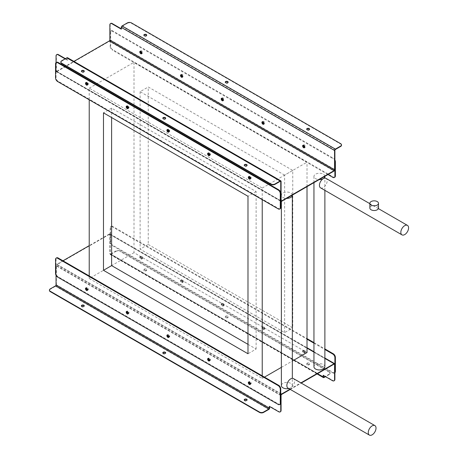 <?xml version="1.0" encoding="UTF-8"?>
<svg xmlns="http://www.w3.org/2000/svg" width="458" height="458" viewBox="0 0 458 458"><rect width="100%" height="100%" fill="white"/><g stroke="black" fill="none" stroke-linecap="round" stroke-linejoin="round"><path stroke-width="0.34" stroke-dasharray="2.29 1.72" d="M309.127 363.194A1.437 0.83 0 0 0 307.558 363.011A1.437 0.83 0 0 0 306.671 363.784A1.437 0.83 0 0 0 307.089 364.368A1.437 0.83 0 0 0 308.658 364.551A1.437 0.83 0 0 0 309.551 363.784A1.437 0.83 0 0 0 309.127 363.194M307.089 364.745A1.437 0.83 180 0 1 306.671 364.156A1.437 0.83 180 0 1 307.558 363.389A1.437 0.83 180 0 1 309.127 363.572A1.437 0.83 180 0 1 309.551 364.156A1.437 0.83 180 0 1 308.658 364.923A1.437 0.83 180 0 1 307.089 364.745M146.297 269.184A1.437 0.83 0 0 0 144.728 269.006A1.437 0.83 0 0 0 143.841 269.773A1.437 0.83 0 0 0 144.259 270.357A1.437 0.83 0 0 0 145.827 270.541A1.437 0.83 0 0 0 146.72 269.773A1.437 0.83 0 0 0 146.297 269.184M144.259 270.735A1.437 0.83 180 0 1 143.841 270.146A1.437 0.83 180 0 1 144.728 269.378A1.437 0.83 180 0 1 146.297 269.562A1.437 0.83 180 0 1 146.72 270.146A1.437 0.83 180 0 1 145.827 270.913A1.437 0.83 180 0 1 144.259 270.735M227.712 316.192A1.437 0.83 0 0 0 226.143 316.009A1.437 0.83 0 0 0 225.256 316.776A1.437 0.83 0 0 0 225.674 317.365A1.437 0.83 0 0 0 227.242 317.543A1.437 0.83 0 0 0 228.136 316.776A1.437 0.83 0 0 0 227.712 316.192M225.674 317.738A1.437 0.83 180 0 1 225.256 317.154A1.437 0.83 180 0 1 226.143 316.386A1.437 0.83 180 0 1 227.712 316.564A1.437 0.83 180 0 1 228.136 317.154A1.437 0.83 180 0 1 227.242 317.921A1.437 0.83 180 0 1 225.674 317.738M81.432 306.013A1.437 0.83 0 0 0 81.392 306.202A1.437 0.83 0 0 0 81.816 306.786A1.437 0.83 0 0 0 83.385 306.969A1.437 0.83 0 0 0 84.272 306.202A1.437 0.83 0 0 0 84.238 306.013M244.263 400.023A1.437 0.83 0 0 0 244.223 400.212A1.437 0.83 0 0 0 244.646 400.796A1.437 0.83 0 0 0 246.215 400.979A1.437 0.83 0 0 0 247.102 400.212A1.437 0.83 0 0 0 247.068 400.023M162.848 353.015A1.437 0.83 0 0 0 162.808 353.204A1.437 0.83 0 0 0 163.231 353.794A1.437 0.83 0 0 0 164.8 353.971A1.437 0.83 0 0 0 165.687 353.204A1.437 0.83 0 0 0 165.653 353.015M86.986 287.79A1.437 0.83 -120 0 0 86.264 287.721A1.437 0.83 -120 0 0 86.064 287.933A1.437 0.83 60 0 1 86.264 287.721A1.437 0.83 60 0 1 86.986 287.79A1.437 0.83 60 0 1 87.925 289.061A1.437 0.83 60 0 1 87.707 290.212A1.437 0.83 -120 0 0 87.925 289.061A1.437 0.83 -120 0 0 86.986 287.79M87.495 290.04A1.437 0.83 -120 0 0 88.033 290.023A1.437 0.83 -120 0 0 88.251 288.872A1.437 0.83 -120 0 0 87.312 287.601A1.437 0.83 -120 0 0 86.591 287.532A1.437 0.83 -120 0 0 86.31 287.985M127.69 311.291A1.437 0.83 -120 0 0 126.975 311.222A1.437 0.83 -120 0 0 126.774 311.434A1.437 0.83 60 0 1 126.975 311.222A1.437 0.83 60 0 1 127.69 311.291A1.437 0.83 60 0 1 128.635 312.562A1.437 0.83 60 0 1 128.412 313.713A1.437 0.83 -120 0 0 128.635 312.562A1.437 0.83 -120 0 0 127.69 311.291M128.206 313.541A1.437 0.83 -120 0 0 128.738 313.524A1.437 0.83 -120 0 0 128.961 312.373A1.437 0.83 -120 0 0 128.017 311.102A1.437 0.83 -120 0 0 127.301 311.034A1.437 0.83 -120 0 0 127.021 311.486M168.401 334.792A1.437 0.83 -120 0 0 167.68 334.724A1.437 0.83 -120 0 0 167.479 334.941A1.437 0.83 60 0 1 167.68 334.724A1.437 0.83 60 0 1 168.401 334.792A1.437 0.83 60 0 1 169.34 336.063A1.437 0.83 60 0 1 169.122 337.214A1.437 0.83 -120 0 0 169.34 336.063A1.437 0.83 -120 0 0 168.401 334.792M168.91 337.042A1.437 0.83 -120 0 0 169.449 337.031A1.437 0.83 -120 0 0 169.666 335.874A1.437 0.83 -120 0 0 168.727 334.609A1.437 0.83 -120 0 0 168.006 334.535A1.437 0.83 -120 0 0 167.725 334.987M209.106 358.299A1.437 0.83 -120 0 0 208.39 358.225A1.437 0.83 -120 0 0 208.19 358.442A1.437 0.83 60 0 1 208.39 358.225A1.437 0.83 60 0 1 209.106 358.299A1.437 0.83 60 0 1 210.05 359.564A1.437 0.83 60 0 1 209.827 360.721A1.437 0.83 -120 0 0 210.05 359.564A1.437 0.83 -120 0 0 209.106 358.299M209.621 360.549A1.437 0.83 -120 0 0 210.153 360.532A1.437 0.83 -120 0 0 210.377 359.375A1.437 0.83 -120 0 0 209.432 358.11A1.437 0.83 -120 0 0 208.716 358.036A1.437 0.83 -120 0 0 208.436 358.494M249.816 381.8A1.437 0.83 -120 0 0 249.095 381.726A1.437 0.83 -120 0 0 248.894 381.943A1.437 0.83 60 0 1 249.095 381.726A1.437 0.83 60 0 1 249.816 381.8A1.437 0.83 60 0 1 250.755 383.065A1.437 0.83 60 0 1 250.537 384.222A1.437 0.83 -120 0 0 250.755 383.065A1.437 0.83 -120 0 0 249.816 381.8M250.326 384.05A1.437 0.83 -120 0 0 250.864 384.033A1.437 0.83 -120 0 0 251.081 382.882A1.437 0.83 -120 0 0 250.142 381.611A1.437 0.83 -120 0 0 249.421 381.543A1.437 0.83 -120 0 0 249.141 381.995M140.801 256.72A1.437 0.83 -120 0 0 140.079 256.646A1.437 0.83 -120 0 0 139.862 257.802A1.437 0.83 -120 0 0 140.801 259.068A1.437 0.83 -120 0 0 141.522 259.142A1.437 0.83 -120 0 0 141.74 257.986A1.437 0.83 -120 0 0 140.801 256.72M141.127 256.532A1.437 0.83 -120 0 0 140.406 256.463A1.437 0.83 -120 0 0 140.188 257.614A1.437 0.83 -120 0 0 141.127 258.885A1.437 0.83 -120 0 0 141.848 258.953A1.437 0.83 -120 0 0 142.066 257.802A1.437 0.83 -120 0 0 141.127 256.532A1.437 0.83 -120 0 0 140.406 256.463A1.437 0.83 -120 0 0 140.188 257.614A1.437 0.83 -120 0 0 141.127 258.885A1.437 0.83 -120 0 0 141.848 258.953A1.437 0.83 -120 0 0 142.066 257.802A1.437 0.83 -120 0 0 141.127 256.532M181.511 280.222A1.437 0.83 -120 0 0 180.79 280.153A1.437 0.83 -120 0 0 180.566 281.304A1.437 0.83 -120 0 0 181.511 282.575A1.437 0.83 -120 0 0 182.227 282.643A1.437 0.83 -120 0 0 182.45 281.493A1.437 0.83 -120 0 0 181.511 280.222M181.832 280.033A1.437 0.83 -120 0 0 181.116 279.964A1.437 0.83 -120 0 0 180.893 281.115A1.437 0.83 -120 0 0 181.832 282.386A1.437 0.83 -120 0 0 182.553 282.454A1.437 0.83 -120 0 0 182.776 281.304A1.437 0.83 -120 0 0 181.832 280.033A1.437 0.83 -120 0 0 181.116 279.964A1.437 0.83 -120 0 0 180.893 281.115A1.437 0.83 -120 0 0 181.832 282.386A1.437 0.83 -120 0 0 182.553 282.454A1.437 0.83 -120 0 0 182.776 281.304A1.437 0.83 -120 0 0 181.832 280.033M222.216 303.723A1.437 0.83 -120 0 0 221.495 303.654A1.437 0.83 -120 0 0 221.277 304.805A1.437 0.83 -120 0 0 222.216 306.076A1.437 0.83 -120 0 0 222.937 306.144A1.437 0.83 -120 0 0 223.155 304.994A1.437 0.83 -120 0 0 222.216 303.723M222.542 303.534A1.437 0.83 -120 0 0 221.821 303.465A1.437 0.83 -120 0 0 221.603 304.616A1.437 0.83 -120 0 0 222.542 305.887A1.437 0.83 -120 0 0 223.264 305.955A1.437 0.83 -120 0 0 223.481 304.805A1.437 0.83 -120 0 0 222.542 303.534A1.437 0.83 -120 0 0 221.821 303.465A1.437 0.83 -120 0 0 221.603 304.616A1.437 0.83 -120 0 0 222.542 305.887A1.437 0.83 -120 0 0 223.264 305.955A1.437 0.83 -120 0 0 223.481 304.805A1.437 0.83 -120 0 0 222.542 303.534M262.926 327.23A1.437 0.83 -120 0 0 262.205 327.155A1.437 0.83 -120 0 0 261.982 328.312A1.437 0.83 -120 0 0 262.926 329.577A1.437 0.83 -120 0 0 263.642 329.651A1.437 0.83 -120 0 0 263.865 328.495A1.437 0.83 -120 0 0 262.926 327.23M263.247 327.041A1.437 0.83 -120 0 0 262.531 326.966A1.437 0.83 -120 0 0 262.308 328.123A1.437 0.83 -120 0 0 263.247 329.388A1.437 0.83 -120 0 0 263.968 329.462A1.437 0.83 -120 0 0 264.192 328.306A1.437 0.83 -120 0 0 263.247 327.041A1.437 0.83 -120 0 0 262.531 326.966A1.437 0.83 -120 0 0 262.308 328.123A1.437 0.83 -120 0 0 263.247 329.388A1.437 0.83 -120 0 0 263.968 329.462A1.437 0.83 -120 0 0 264.192 328.306A1.437 0.83 -120 0 0 263.247 327.041M303.631 350.731A1.437 0.83 -120 0 0 302.91 350.656A1.437 0.83 -120 0 0 302.692 351.813A1.437 0.83 -120 0 0 303.631 353.078A1.437 0.83 -120 0 0 304.352 353.152A1.437 0.83 -120 0 0 304.57 351.996A1.437 0.83 -120 0 0 303.631 350.731M303.957 350.542A1.437 0.83 -120 0 0 303.236 350.467A1.437 0.83 -120 0 0 303.019 351.624A1.437 0.83 -120 0 0 303.957 352.889A1.437 0.83 -120 0 0 304.679 352.963A1.437 0.83 -120 0 0 304.896 351.807A1.437 0.83 -120 0 0 303.957 350.542A1.437 0.83 -120 0 0 303.236 350.467A1.437 0.83 -120 0 0 303.019 351.624A1.437 0.83 -120 0 0 303.957 352.889A1.437 0.83 -120 0 0 304.679 352.963A1.437 0.83 -120 0 0 304.896 351.807A1.437 0.83 -120 0 0 303.957 350.542M329.279 371.77L329.279 372.148A2.88 1.66 180 0 1 330.121 373.322A2.88 1.66 180 0 1 329.279 374.501L329.279 374.123A2.88 1.66 0 0 0 330.121 372.949A2.88 1.66 0 0 0 329.279 371.77L120.042 250.973A2.88 1.66 0 0 0 115.971 250.973L115.971 251.345L110.676 254.402A1.151 0.664 -60 0 1 110.103 254.459A1.151 0.664 -60 0 1 109.863 253.932L317.388 373.745M110.676 254.024A0.693 0.401 -60 0 1 110.332 254.058A0.693 0.401 -60 0 1 110.189 253.743L323.497 376.894L110.676 254.024L115.971 250.973M269.682 407.964L56.374 284.813A1.151 0.664 -60 0 1 55.561 286.221L50.265 289.279L50.265 288.901M87.421 290.28A1.437 0.83 -120 0 0 87.707 290.212A1.437 0.83 60 0 1 87.421 290.28M128.126 313.782A1.437 0.83 -120 0 0 128.412 313.713A1.437 0.83 60 0 1 128.126 313.782M168.836 337.283A1.437 0.83 -120 0 0 169.122 337.214A1.437 0.83 60 0 1 168.836 337.283M209.541 360.784A1.437 0.83 -120 0 0 209.827 360.721A1.437 0.83 60 0 1 209.541 360.784M250.251 384.291A1.437 0.83 -120 0 0 250.537 384.222A1.437 0.83 60 0 1 250.251 384.291M56.048 275.344L56.048 265.732A1.151 0.664 -60 0 1 56.861 264.318L280.754 393.582M280.313 411.805A2.88 1.66 60 0 1 279.042 411.587L269.682 406.177L269.682 406.555M56.374 284.813L56.374 265.543A0.693 0.401 -60 0 1 56.861 264.695L281.567 394.43M334.128 380.735A2.88 1.66 60 0 1 332.857 380.512L323.497 375.108L323.497 375.486M307.009 348.103L109.376 234.004A1.151 0.664 -60 0 1 109.949 233.946A1.151 0.664 -60 0 1 110.189 234.473L110.189 253.743M109.863 234.656L109.376 234.376A0.693 0.401 -60 0 1 109.72 234.341A0.693 0.401 -60 0 1 109.863 234.656L109.863 253.932M115.971 251.345A2.88 1.66 180 0 1 120.042 251.345L120.042 250.973M329.279 372.148L120.042 251.345M329.279 374.501L325.535 376.659M329.279 374.123L325.209 376.47M49.441 290.263A2.88 1.66 180 0 1 50.265 289.279M290.263 389.409L301.227 383.077M109.376 234.376L56.861 264.695M289.937 389.22L300.9 382.888M109.376 234.004L89.224 245.637M62.969 260.791L56.861 264.318M323.497 375.108L323.171 375.297M269.356 406.366L269.682 406.177M280.159 404.3A2.88 1.66 60 0 1 278.716 404.156L58.086 276.775A2.88 1.66 60 0 1 56.048 273.249L56.048 259.148A2.88 1.66 60 0 1 56.643 257.831M141.614 258.598A1.437 0.83 60 0 1 140.675 257.333A1.437 0.83 60 0 1 140.898 256.177A1.437 0.83 60 0 1 141.614 256.251A1.437 0.83 60 0 1 142.558 257.516A1.437 0.83 60 0 1 142.335 258.673A1.437 0.83 60 0 1 141.614 258.598M182.324 282.105A1.437 0.83 60 0 1 181.385 280.834A1.437 0.83 60 0 1 181.603 279.683A1.437 0.83 60 0 1 182.324 279.752A1.437 0.83 60 0 1 183.263 281.023A1.437 0.83 60 0 1 183.04 282.174A1.437 0.83 60 0 1 182.324 282.105M304.444 352.608A1.437 0.83 60 0 1 303.505 351.343A1.437 0.83 60 0 1 303.728 350.187A1.437 0.83 60 0 1 304.444 350.261A1.437 0.83 60 0 1 305.389 351.526A1.437 0.83 60 0 1 305.165 352.683A1.437 0.83 60 0 1 304.444 352.608M263.739 329.107A1.437 0.83 60 0 1 262.8 327.836A1.437 0.83 60 0 1 263.018 326.686A1.437 0.83 60 0 1 263.739 326.754A1.437 0.83 60 0 1 264.678 328.025A1.437 0.83 60 0 1 264.455 329.176A1.437 0.83 60 0 1 263.739 329.107M223.029 305.606A1.437 0.83 60 0 1 222.09 304.335A1.437 0.83 60 0 1 222.313 303.185A1.437 0.83 60 0 1 223.029 303.253A1.437 0.83 60 0 1 223.973 304.524A1.437 0.83 60 0 1 223.75 305.675A1.437 0.83 60 0 1 223.029 305.606M334.895 372.686A2.88 1.66 60 0 1 334.787 372.76A2.88 1.66 60 0 1 333.35 372.617L112.714 245.236A2.88 1.66 60 0 1 110.676 241.709L110.676 227.609A2.88 1.66 60 0 1 111.271 226.292A2.88 1.66 60 0 1 112.714 226.435L307.009 338.611M313.948 342.613L324.882 348.927M112.714 226.435L112.221 226.716L307.009 339.172M313.948 343.179L324.882 349.494M110.676 241.709L110.189 241.99L110.189 227.889L110.676 227.609M333.35 372.617L332.857 372.898L112.221 245.517L112.714 245.236M112.221 226.716A2.88 1.66 -120 0 0 110.784 226.573A2.88 1.66 -120 0 0 110.189 227.889M110.189 241.99A2.88 1.66 -120 0 0 112.221 245.517M332.857 372.898A2.88 1.66 -120 0 0 334.3 373.041A2.88 1.66 -120 0 0 334.895 371.724M146.68 35.312A1.437 0.83 180 0 1 146.72 35.495A1.437 0.83 180 0 1 145.827 36.262A1.437 0.83 180 0 1 144.259 36.085A1.437 0.83 180 0 1 143.841 35.495A1.437 0.83 180 0 1 143.875 35.312M309.511 129.316A1.437 0.83 180 0 1 309.551 129.505A1.437 0.83 180 0 1 308.658 130.272A1.437 0.83 180 0 1 307.089 130.095A1.437 0.83 180 0 1 306.671 129.505A1.437 0.83 180 0 1 306.705 129.316M228.095 82.314A1.437 0.83 180 0 1 228.136 82.503A1.437 0.83 180 0 1 227.242 83.27A1.437 0.83 180 0 1 225.674 83.087A1.437 0.83 180 0 1 225.256 82.503A1.437 0.83 180 0 1 225.29 82.314M247.068 165.372A1.437 0.83 180 0 1 247.102 165.561A1.437 0.83 180 0 1 246.215 166.328A1.437 0.83 180 0 1 244.646 166.145A1.437 0.83 180 0 1 244.223 165.561A1.437 0.83 180 0 1 244.263 165.372M84.238 71.362A1.437 0.83 180 0 1 84.272 71.551A1.437 0.83 180 0 1 83.385 72.318A1.437 0.83 180 0 1 81.816 72.135A1.437 0.83 180 0 1 81.392 71.551A1.437 0.83 180 0 1 81.432 71.362M165.653 118.364A1.437 0.83 180 0 1 165.687 118.553A1.437 0.83 180 0 1 164.8 119.32A1.437 0.83 180 0 1 163.231 119.143A1.437 0.83 180 0 1 162.808 118.553A1.437 0.83 180 0 1 162.848 118.364M250.251 178.935A1.437 0.83 -120 0 0 250.537 178.872A1.437 0.83 -120 0 0 250.755 177.715A1.437 0.83 -120 0 0 249.816 176.45A1.437 0.83 -120 0 0 249.095 176.376A1.437 0.83 -120 0 0 248.894 176.593A1.437 0.83 60 0 1 249.095 176.376A1.437 0.83 60 0 1 249.816 176.45A1.437 0.83 60 0 1 250.755 177.715A1.437 0.83 60 0 1 250.537 178.872A1.437 0.83 60 0 1 250.251 178.935M250.326 178.7A1.437 0.83 -120 0 0 250.864 178.683A1.437 0.83 -120 0 0 251.081 177.527A1.437 0.83 -120 0 0 250.142 176.261A1.437 0.83 -120 0 0 249.421 176.187A1.437 0.83 -120 0 0 249.141 176.645M209.541 155.434A1.437 0.83 -120 0 0 209.827 155.371A1.437 0.83 -120 0 0 210.05 154.214A1.437 0.83 -120 0 0 209.106 152.949A1.437 0.83 -120 0 0 208.39 152.875A1.437 0.83 -120 0 0 208.19 153.092A1.437 0.83 60 0 1 208.39 152.875A1.437 0.83 60 0 1 209.106 152.949A1.437 0.83 60 0 1 210.05 154.214A1.437 0.83 60 0 1 209.827 155.371A1.437 0.83 60 0 1 209.541 155.434M209.621 155.199A1.437 0.83 -120 0 0 210.153 155.182A1.437 0.83 -120 0 0 210.377 154.025A1.437 0.83 -120 0 0 209.432 152.76A1.437 0.83 -120 0 0 208.716 152.686A1.437 0.83 -120 0 0 208.436 153.138M168.836 131.933A1.437 0.83 -120 0 0 169.122 131.864A1.437 0.83 -120 0 0 169.34 130.713A1.437 0.83 -120 0 0 168.401 129.442A1.437 0.83 -120 0 0 167.68 129.374A1.437 0.83 -120 0 0 167.479 129.585A1.437 0.83 60 0 1 167.68 129.374A1.437 0.83 60 0 1 168.401 129.442A1.437 0.83 60 0 1 169.34 130.713A1.437 0.83 60 0 1 169.122 131.864A1.437 0.83 60 0 1 168.836 131.933M168.91 131.692A1.437 0.83 -120 0 0 169.449 131.675A1.437 0.83 -120 0 0 169.666 130.524A1.437 0.83 -120 0 0 168.727 129.253A1.437 0.83 -120 0 0 168.006 129.185A1.437 0.83 -120 0 0 167.725 129.637M128.126 108.431A1.437 0.83 -120 0 0 128.412 108.363A1.437 0.83 -120 0 0 128.635 107.212A1.437 0.83 -120 0 0 127.69 105.941A1.437 0.83 -120 0 0 126.975 105.872A1.437 0.83 -120 0 0 126.774 106.084A1.437 0.83 60 0 1 126.975 105.872A1.437 0.83 60 0 1 127.69 105.941A1.437 0.83 60 0 1 128.635 107.212A1.437 0.83 60 0 1 128.412 108.363A1.437 0.83 60 0 1 128.126 108.431M128.206 108.191A1.437 0.83 -120 0 0 128.738 108.174A1.437 0.83 -120 0 0 128.961 107.023A1.437 0.83 -120 0 0 128.017 105.752A1.437 0.83 -120 0 0 127.301 105.683A1.437 0.83 -120 0 0 127.021 106.136M87.421 84.93A1.437 0.83 -120 0 0 87.707 84.862A1.437 0.83 -120 0 0 87.925 83.705A1.437 0.83 -120 0 0 86.986 82.44A1.437 0.83 -120 0 0 86.264 82.366A1.437 0.83 -120 0 0 86.064 82.583A1.437 0.83 60 0 1 86.264 82.366A1.437 0.83 60 0 1 86.986 82.44A1.437 0.83 60 0 1 87.925 83.705A1.437 0.83 60 0 1 87.707 84.862A1.437 0.83 60 0 1 87.421 84.93M87.495 84.69A1.437 0.83 -120 0 0 88.033 84.673A1.437 0.83 -120 0 0 88.251 83.522A1.437 0.83 -120 0 0 87.312 82.251A1.437 0.83 -120 0 0 86.591 82.182A1.437 0.83 -120 0 0 86.31 82.635M303.448 145.289A1.437 0.83 60 0 1 303.728 144.837A1.437 0.83 60 0 1 304.444 144.911A1.437 0.83 60 0 1 305.389 146.176A1.437 0.83 60 0 1 305.165 147.333L304.679 147.613A1.437 0.83 -120 0 1 304.496 147.676A1.437 0.83 -120 0 0 304.679 147.613A1.437 0.83 -120 0 0 304.896 146.457A1.437 0.83 -120 0 0 303.957 145.192A1.437 0.83 -120 0 0 303.236 145.117A1.437 0.83 -120 0 0 303.093 145.243A1.437 0.83 -120 0 1 303.236 145.117L302.91 145.306M262.737 121.788A1.437 0.83 60 0 1 263.018 121.336A1.437 0.83 60 0 1 263.739 121.404A1.437 0.83 60 0 1 264.678 122.675A1.437 0.83 60 0 1 264.455 123.826L263.968 124.112A1.437 0.83 -120 0 1 263.785 124.17A1.437 0.83 -120 0 0 263.968 124.112A1.437 0.83 -120 0 0 264.192 122.956A1.437 0.83 -120 0 0 263.247 121.691A1.437 0.83 -120 0 0 262.531 121.616A1.437 0.83 -120 0 0 262.388 121.742A1.437 0.83 -120 0 1 262.531 121.616L262.205 121.805M222.033 98.287A1.437 0.83 60 0 1 222.313 97.835A1.437 0.83 60 0 1 223.029 97.903A1.437 0.83 60 0 1 223.973 99.174A1.437 0.83 60 0 1 223.75 100.325L223.264 100.605A1.437 0.83 -120 0 1 223.08 100.668A1.437 0.83 -120 0 0 223.264 100.605A1.437 0.83 -120 0 0 223.481 99.455A1.437 0.83 -120 0 0 222.542 98.184A1.437 0.83 -120 0 0 221.821 98.115A1.437 0.83 -120 0 0 221.678 98.241A1.437 0.83 -120 0 1 221.821 98.115L221.495 98.304M181.322 74.786A1.437 0.83 60 0 1 181.603 74.328A1.437 0.83 60 0 1 182.324 74.402A1.437 0.83 60 0 1 183.263 75.667A1.437 0.83 60 0 1 183.04 76.824L182.553 77.104A1.437 0.83 -120 0 1 182.37 77.167A1.437 0.83 -120 0 0 182.553 77.104A1.437 0.83 -120 0 0 182.776 75.954A1.437 0.83 -120 0 0 181.832 74.683A1.437 0.83 -120 0 0 181.116 74.614A1.437 0.83 -120 0 0 180.973 74.74A1.437 0.83 -120 0 1 181.116 74.614L180.79 74.803M140.617 51.279A1.437 0.83 60 0 1 140.898 50.827A1.437 0.83 60 0 1 141.614 50.901A1.437 0.83 60 0 1 142.558 52.166A1.437 0.83 60 0 1 142.335 53.323L141.848 53.603A1.437 0.83 -120 0 1 141.665 53.666A1.437 0.83 -120 0 0 141.848 53.603A1.437 0.83 -120 0 0 142.066 52.452A1.437 0.83 -120 0 0 141.127 51.182A1.437 0.83 -120 0 0 140.406 51.113A1.437 0.83 -120 0 0 140.262 51.239A1.437 0.83 -120 0 1 140.406 51.113L140.079 51.296M127.37 22.9L127.37 23.278L122.074 26.329A0.693 0.401 120 0 0 121.588 27.177L121.588 28.963L121.261 29.152M67.532 57.719A1.151 0.664 -60 0 1 67.773 58.246L281.08 181.402M66.96 58.155A0.693 0.401 -60 0 1 67.303 58.12A0.693 0.401 -60 0 1 67.446 58.435L280.267 181.305L66.96 58.155L61.664 61.206L61.664 60.834M281.567 201.331L56.861 71.597A1.151 0.664 -60 0 1 56.288 71.654A1.151 0.664 -60 0 1 56.048 71.127L56.048 62.643M56.374 70.938L56.861 71.219A0.693 0.401 -60 0 1 56.517 71.253A0.693 0.401 -60 0 1 56.374 70.938L56.374 55.802A2.88 1.66 60 0 1 56.815 54.594M65.088 58.859L67.446 60.221L67.446 58.435M65.408 58.67L67.773 60.032L67.773 58.246M109.863 24.921L110.189 24.732L110.189 39.869A1.151 0.664 -60 0 1 109.376 41.277L334.082 171.011M110.189 24.732A2.88 1.66 60 0 1 110.63 23.524M121.261 28.774L121.588 28.963M127.37 23.278A2.88 1.66 180 0 1 131.44 23.278L340.678 144.075A2.88 1.66 180 0 1 341.502 145.066M60.84 62.196A2.88 1.66 180 0 1 61.664 61.206M56.861 71.219L73.887 61.389M56.861 71.597L109.376 41.277M67.446 60.221L67.773 60.032M304.352 147.802L304.679 147.613A1.437 0.83 -120 0 0 304.896 146.457A1.437 0.83 -120 0 0 303.957 145.192A1.437 0.83 -120 0 0 303.236 145.117L303.728 144.837M305.165 147.333A1.437 0.83 60 0 1 304.633 147.344M263.642 124.295L263.968 124.112A1.437 0.83 -120 0 0 264.192 122.956A1.437 0.83 -120 0 0 263.247 121.691A1.437 0.83 -120 0 0 262.531 121.616L263.018 121.336M264.455 123.826A1.437 0.83 60 0 1 263.923 123.843M141.522 53.792L141.848 53.603A1.437 0.83 -120 0 0 142.066 52.452A1.437 0.83 -120 0 0 141.127 51.182A1.437 0.83 -120 0 0 140.406 51.113L140.898 50.827M142.335 53.323A1.437 0.83 60 0 1 141.803 53.34M182.227 77.293L182.553 77.104A1.437 0.83 -120 0 0 182.776 75.954A1.437 0.83 -120 0 0 181.832 74.683A1.437 0.83 -120 0 0 181.116 74.614L181.603 74.328M183.04 76.824A1.437 0.83 60 0 1 182.507 76.841M222.937 100.794L223.264 100.605A1.437 0.83 -120 0 0 223.481 99.455A1.437 0.83 -120 0 0 222.542 98.184A1.437 0.83 -120 0 0 221.821 98.115L222.313 97.835M223.75 100.325A1.437 0.83 60 0 1 223.218 100.342M334.787 177.217A2.88 1.66 60 0 1 333.35 177.074L112.714 49.693A2.88 1.66 60 0 1 110.676 46.166L110.676 32.066A2.88 1.66 60 0 1 111.271 30.749A2.88 1.66 60 0 1 112.714 30.892L333.35 158.273A2.88 1.66 60 0 1 334.895 159.991M327.974 174.538L112.221 49.974L112.714 49.693M112.714 30.892L112.221 31.173L332.857 158.554L333.35 158.273M110.676 46.166L110.189 46.447L110.189 32.346L110.676 32.066M334.895 162.08A2.88 1.66 -120 0 0 332.857 158.554M112.221 31.173A2.88 1.66 -120 0 0 110.784 31.03A2.88 1.66 -120 0 0 110.189 32.346M110.189 46.447A2.88 1.66 -120 0 0 112.221 49.974M280.159 208.756A2.88 1.66 60 0 1 278.716 208.613L58.086 81.232A2.88 1.66 60 0 1 56.048 77.705L56.048 63.605A2.88 1.66 60 0 1 56.643 62.288M307.009 186.641L307.009 162.201L134.005 62.311L134.005 252.684L307.009 352.568M148.249 244.458L292.765 327.894L292.765 170.428L148.249 86.991L148.249 244.458L140.108 249.158L284.618 332.594L292.765 327.894M89.224 275.951L89.224 278.538L134.005 252.684M262.234 199.659L262.234 188.049L89.224 88.165L89.224 99.775M89.224 88.165L134.005 62.311M89.224 278.538L262.234 378.423L264.472 377.129M281.367 367.373L292.336 361.041M262.234 188.049L307.009 162.201M262.234 378.423L262.234 375.835M247.984 344.342L256.125 349.048L247.984 353.748M256.125 349.048L256.125 191.576L111.615 108.145L111.615 117.546M111.615 108.145L103.474 112.845M256.125 191.576L247.984 196.276M284.618 332.594L284.618 175.128L292.765 170.428M284.618 175.128L140.108 91.692L148.249 86.991M140.108 91.692L140.108 249.158M288.775 388.55A5.485 3.166 -0 0 0 292.336 385.584A5.485 3.166 -0 0 0 290.727 383.346A5.485 3.166 -0 0 0 284.75 382.659A5.485 3.166 -0 0 0 281.367 385.584M292.33 195.114A5.485 3.166 -0 0 0 290.727 192.973A5.485 3.166 -0 0 0 284.75 192.291A5.485 3.166 -0 0 0 281.367 195.211A5.485 3.166 -0 0 0 282.97 197.45A5.485 3.166 -0 0 0 286.679 198.377M287.985 388.098A5.485 3.166 120 0 0 292.21 386.626A5.485 3.166 120 0 0 294.603 381.108A5.485 3.166 120 0 0 293.469 378.6M324.882 366.784A5.467 3.16 -0 0 0 323.285 364.551A5.467 3.16 -0 0 0 317.325 363.864A5.467 3.16 -0 0 0 313.948 366.784M324.882 176.324A5.467 3.16 -0 0 0 323.285 174.177A5.467 3.16 -0 0 0 317.325 173.496A5.467 3.16 -0 0 0 313.948 176.41A5.467 3.16 -0 0 0 315.551 178.643A5.467 3.16 -0 0 0 319.26 179.57M320.56 187.854A5.467 3.16 120 0 0 324.774 186.389A5.467 3.16 120 0 0 327.161 180.881A5.467 3.16 120 0 0 326.027 178.38M378.497 208.029A4.317 2.49 -0 0 0 377.232 206.266A4.317 2.49 -0 0 0 372.526 205.728A4.317 2.49 -0 0 0 369.858 208.029M323.983 377.552L110.676 254.402M268.869 409.378L55.561 286.221M280.754 395.46L56.048 265.732M281.08 395.271L56.374 265.543M334.895 364.202L110.189 234.473M324.882 358.425L313.948 352.11M332.857 380.512L332.537 380.701M279.042 411.587L278.716 411.771M55.561 259.428L56.048 259.148M56.048 273.249L55.561 273.535M57.593 277.056L58.086 276.775M278.716 404.156L278.229 404.443M122.074 26.329L335.382 149.485M334.895 150.327L121.588 27.177M56.048 55.99L56.374 55.802M56.048 71.127L280.754 200.862M110.189 39.869L334.895 169.603M340.678 143.703L340.678 144.075M131.44 23.278L131.44 22.9M333.35 177.074L332.857 177.361M278.716 208.613L278.229 208.9M57.593 81.513L58.086 81.232M55.561 63.891L56.048 63.605M56.048 77.705L55.561 77.992M306.671 364.156L306.671 363.784M143.841 270.146L143.841 269.773M225.256 317.154L225.256 316.776M81.392 306.202L81.392 305.824M244.223 400.212L244.223 399.834M162.808 353.204L162.808 352.832M86.591 287.532L85.778 288.002M127.301 311.034L126.482 311.503M168.006 334.535L167.193 335.004M208.716 358.036L207.898 358.505M249.421 381.543L248.608 382.012M140.898 256.177L140.079 256.646M181.603 279.683L180.79 280.153M222.313 303.185L221.495 303.654M263.018 326.686L262.205 327.155M303.728 350.187L302.91 350.656M317.05 373.94L110.103 254.459M323.64 377.215L110.332 254.058M109.949 233.946L307.009 347.714M313.948 351.721L324.882 358.036M109.72 234.341L334.426 364.076M305.165 352.683L304.352 353.152M264.455 329.176L263.642 329.651M223.75 305.675L222.937 306.144M183.04 282.174L182.227 282.643M142.335 258.673L141.522 259.142M250.864 384.033L250.045 384.502M210.153 360.532L209.34 361.001M169.449 337.031L168.63 337.5M128.738 313.524L127.925 313.993M88.033 290.023L87.215 290.492M165.687 353.204L165.687 352.832M247.102 400.212L247.102 399.834M84.272 306.202L84.272 305.824M228.136 317.154L228.136 316.776M146.72 270.146L146.72 269.773M309.551 364.156L309.551 363.784M330.121 372.949L330.121 373.322M110.784 226.573L111.271 226.292M334.3 373.041L334.787 372.76M146.72 35.123L146.72 35.495M309.551 129.133L309.551 129.505M228.136 82.125L228.136 82.503M247.102 165.183L247.102 165.561M84.272 71.173L84.272 71.551M165.687 118.181L165.687 118.553M250.864 178.683L250.045 179.152M210.153 155.182L209.34 155.651M169.449 131.675L168.63 132.15M128.738 108.174L127.925 108.643M88.033 84.673L87.215 85.142M280.611 181.271L67.303 58.12M56.288 71.654L280.754 201.251M56.517 71.253L281.223 200.988M86.591 82.182L85.778 82.652M127.301 105.683L126.482 106.153M168.006 129.185L167.193 129.654M208.716 152.686L207.898 153.155M249.421 176.187L248.608 176.662M162.808 118.181L162.808 118.553M81.392 71.173L81.392 71.551M244.223 165.183L244.223 165.561M225.256 82.125L225.256 82.503M306.671 129.133L306.671 129.505M143.841 35.123L143.841 35.495M110.784 31.03L111.271 30.749M292.336 385.584L292.336 378.342M281.367 201.417L281.367 195.211M324.882 190.351L324.882 178.128M313.948 182.639L313.948 176.41M378.377 208.602L369.858 203.684"/><path stroke-width="0.69" d="M83.848 305.234A1.437 0.83 0 0 0 82.285 305.057A1.437 0.83 0 0 0 81.392 305.824A1.437 0.83 0 0 0 81.816 306.413A1.437 0.83 0 0 0 83.385 306.591A1.437 0.83 0 0 0 84.272 305.824A1.437 0.83 0 0 0 83.848 305.234M84.238 306.013A1.437 0.83 0 0 0 83.848 305.612A1.437 0.83 0 0 0 82.44 305.4A1.437 0.83 0 0 0 81.432 306.013M246.679 399.244A1.437 0.83 0 0 0 245.116 399.067A1.437 0.83 0 0 0 244.223 399.834A1.437 0.83 0 0 0 244.646 400.424A1.437 0.83 0 0 0 246.215 400.601A1.437 0.83 0 0 0 247.102 399.834A1.437 0.83 0 0 0 246.679 399.244M247.068 400.023A1.437 0.83 0 0 0 246.679 399.622A1.437 0.83 0 0 0 245.27 399.41A1.437 0.83 0 0 0 244.263 400.023M165.264 352.242A1.437 0.83 0 0 0 163.701 352.059A1.437 0.83 0 0 0 162.808 352.832A1.437 0.83 0 0 0 163.231 353.416A1.437 0.83 0 0 0 164.8 353.599A1.437 0.83 0 0 0 165.687 352.832A1.437 0.83 0 0 0 165.264 352.242M165.653 353.015A1.437 0.83 0 0 0 165.264 352.62A1.437 0.83 0 0 0 163.855 352.408A1.437 0.83 0 0 0 162.848 353.015M86.064 287.933A1.437 0.83 -120 0 0 86.986 290.143A1.437 0.83 -120 0 0 87.421 290.28A1.437 0.83 60 0 1 86.986 290.143A1.437 0.83 60 0 1 86.064 287.933M86.31 287.985A1.437 0.83 -120 0 0 87.312 289.954A1.437 0.83 -120 0 0 87.495 290.04M126.774 311.434A1.437 0.83 -120 0 0 127.69 313.644A1.437 0.83 -120 0 0 128.126 313.782A1.437 0.83 60 0 1 127.69 313.644A1.437 0.83 60 0 1 126.774 311.434M127.021 311.486A1.437 0.83 -120 0 0 128.017 313.455A1.437 0.83 -120 0 0 128.206 313.541M167.479 334.941A1.437 0.83 -120 0 0 168.401 337.145A1.437 0.83 -120 0 0 168.836 337.283A1.437 0.83 60 0 1 168.401 337.145A1.437 0.83 60 0 1 167.479 334.941M167.725 334.987A1.437 0.83 -120 0 0 168.727 336.956A1.437 0.83 -120 0 0 168.91 337.042M208.19 358.442A1.437 0.83 -120 0 0 209.106 360.646A1.437 0.83 -120 0 0 209.541 360.784A1.437 0.83 60 0 1 209.106 360.646A1.437 0.83 60 0 1 208.19 358.442M208.436 358.494A1.437 0.83 -120 0 0 209.432 360.457A1.437 0.83 -120 0 0 209.621 360.549M248.894 381.943A1.437 0.83 -120 0 0 249.816 384.147A1.437 0.83 -120 0 0 250.251 384.291A1.437 0.83 60 0 1 249.816 384.147A1.437 0.83 60 0 1 248.894 381.943M249.141 381.995A1.437 0.83 -120 0 0 250.142 383.964A1.437 0.83 -120 0 0 250.326 384.05M325.535 376.659L323.983 377.552A1.151 0.664 -60 0 1 323.411 377.61A1.151 0.664 -60 0 1 323.171 377.083L323.171 375.297L332.537 380.701A2.88 1.66 -120 0 0 333.974 380.844A2.88 1.66 -120 0 0 334.569 379.527L334.569 364.391A0.693 0.401 120 0 0 334.426 364.076A0.693 0.401 120 0 0 334.082 364.11L334.569 364.391M325.209 376.47L323.983 377.18A0.693 0.401 -60 0 1 323.64 377.215A0.693 0.401 -60 0 1 323.497 376.894L323.497 375.486M263.573 412.057L268.869 409A0.693 0.401 120 0 0 269.356 408.152L56.048 285.002A0.693 0.401 -60 0 1 55.561 285.849L50.265 288.901A2.88 1.66 0 0 0 49.424 290.08A2.88 1.66 0 0 0 50.265 291.254L259.503 412.057A2.88 1.66 0 0 0 263.573 412.057L263.573 412.429L268.869 409.378A1.151 0.664 120 0 0 269.682 407.964L269.682 406.555M280.754 393.582L281.567 394.052A1.151 0.664 120 0 0 280.754 395.46L280.754 410.597L281.08 410.408A2.88 1.66 60 0 1 280.485 411.725A2.88 1.66 60 0 1 280.313 411.805M290.263 389.409L281.567 394.43A0.693 0.401 120 0 0 281.08 395.271L281.08 410.408M280.485 411.725L280.159 411.914A2.88 1.66 -120 0 1 278.716 411.771L269.356 406.366L269.356 408.152M280.159 411.914A2.88 1.66 -120 0 0 280.754 410.597M56.048 285.002L56.048 275.344M334.569 379.527L334.895 379.339L334.895 364.202A1.151 0.664 120 0 0 334.655 363.675A1.151 0.664 120 0 0 334.082 363.732L324.882 358.425M334.895 379.339A2.88 1.66 60 0 1 334.3 380.655A2.88 1.66 60 0 1 334.128 380.735M50.265 291.254L50.265 291.632L259.503 412.429L259.503 412.057M50.265 291.632A2.88 1.66 180 0 1 49.424 290.452A2.88 1.66 180 0 1 49.441 290.263M263.573 412.429A2.88 1.66 180 0 1 259.503 412.429M301.227 383.077L334.082 364.11M281.567 394.052L289.937 389.22M300.9 382.888L334.082 363.732M89.224 245.637L62.969 260.791M86.499 288.071A1.437 0.83 -120 0 0 85.778 288.002A1.437 0.83 -120 0 0 85.554 289.153A1.437 0.83 -120 0 0 86.499 290.424A1.437 0.83 -120 0 0 87.215 290.492A1.437 0.83 -120 0 0 87.438 289.341A1.437 0.83 -120 0 0 86.499 288.071M127.204 311.572A1.437 0.83 -120 0 0 126.482 311.503A1.437 0.83 -120 0 0 126.265 312.654A1.437 0.83 -120 0 0 127.204 313.925A1.437 0.83 -120 0 0 127.925 313.993A1.437 0.83 -120 0 0 128.143 312.843A1.437 0.83 -120 0 0 127.204 311.572M249.329 382.081A1.437 0.83 -120 0 0 248.608 382.012A1.437 0.83 -120 0 0 248.385 383.163A1.437 0.83 -120 0 0 249.329 384.434A1.437 0.83 -120 0 0 250.045 384.502A1.437 0.83 -120 0 0 250.268 383.352A1.437 0.83 -120 0 0 249.329 382.081M208.619 358.58A1.437 0.83 -120 0 0 207.898 358.505A1.437 0.83 -120 0 0 207.68 359.662A1.437 0.83 -120 0 0 208.619 360.927A1.437 0.83 -120 0 0 209.34 361.001A1.437 0.83 -120 0 0 209.558 359.845A1.437 0.83 -120 0 0 208.619 358.58M167.914 335.079A1.437 0.83 -120 0 0 167.193 335.004A1.437 0.83 -120 0 0 166.97 336.161A1.437 0.83 -120 0 0 167.914 337.426A1.437 0.83 -120 0 0 168.63 337.5A1.437 0.83 -120 0 0 168.853 336.344A1.437 0.83 -120 0 0 167.914 335.079M58.086 257.974L57.593 258.255A2.88 1.66 -120 0 0 56.157 258.112L56.643 257.831A2.88 1.66 60 0 1 58.086 257.974L278.716 385.355A2.88 1.66 60 0 1 280.754 388.882L280.754 402.983A2.88 1.66 60 0 1 280.159 404.3L279.672 404.58A2.88 1.66 -120 0 0 280.267 403.263L280.754 402.983M57.593 258.255L278.229 385.636L278.716 385.355M279.672 404.58A2.88 1.66 -120 0 1 278.229 404.443L57.593 277.056A2.88 1.66 -120 0 1 55.561 273.535L55.561 259.428A2.88 1.66 -120 0 1 56.157 258.112M280.754 388.882L280.267 389.163L280.267 403.263M280.267 389.163A2.88 1.66 -120 0 0 278.229 385.636M307.009 338.611L313.948 342.613M324.882 348.927L333.35 353.816A2.88 1.66 60 0 1 335.382 357.343L335.382 371.444A2.88 1.66 60 0 1 334.895 372.686M307.009 339.172L313.948 343.179M324.882 349.494L332.857 354.097L333.35 353.816M335.382 357.343L334.895 357.624L334.895 371.724L335.382 371.444M334.895 357.624A2.88 1.66 -120 0 0 332.857 354.097M143.875 35.312A1.437 0.83 180 0 1 144.883 34.699A1.437 0.83 180 0 1 146.297 34.911A1.437 0.83 180 0 1 146.68 35.312M144.259 35.707A1.437 0.83 0 0 0 145.827 35.89A1.437 0.83 0 0 0 146.72 35.123A1.437 0.83 0 0 0 146.297 34.533A1.437 0.83 0 0 0 144.728 34.356A1.437 0.83 0 0 0 143.841 35.123A1.437 0.83 0 0 0 144.259 35.707M306.705 129.316A1.437 0.83 180 0 1 307.713 128.709A1.437 0.83 180 0 1 309.127 128.921A1.437 0.83 180 0 1 309.511 129.316M307.089 129.717A1.437 0.83 0 0 0 308.658 129.9A1.437 0.83 0 0 0 309.551 129.133A1.437 0.83 0 0 0 309.127 128.543A1.437 0.83 0 0 0 307.558 128.36A1.437 0.83 0 0 0 306.671 129.133A1.437 0.83 0 0 0 307.089 129.717M225.29 82.314A1.437 0.83 180 0 1 226.298 81.701A1.437 0.83 180 0 1 227.712 81.913A1.437 0.83 180 0 1 228.095 82.314M225.674 82.715A1.437 0.83 0 0 0 227.242 82.892A1.437 0.83 0 0 0 228.136 82.125A1.437 0.83 0 0 0 227.712 81.541A1.437 0.83 0 0 0 226.143 81.358A1.437 0.83 0 0 0 225.256 82.125A1.437 0.83 0 0 0 225.674 82.715M244.263 165.372A1.437 0.83 180 0 1 245.27 164.76A1.437 0.83 180 0 1 246.679 164.972A1.437 0.83 180 0 1 247.068 165.372M246.679 164.594A1.437 0.83 180 0 1 247.102 165.183A1.437 0.83 180 0 1 246.215 165.951A1.437 0.83 180 0 1 244.646 165.773A1.437 0.83 180 0 1 244.223 165.183A1.437 0.83 180 0 1 245.116 164.416A1.437 0.83 180 0 1 246.679 164.594M81.432 71.362A1.437 0.83 180 0 1 82.44 70.75A1.437 0.83 180 0 1 83.848 70.961A1.437 0.83 180 0 1 84.238 71.362M83.848 70.584A1.437 0.83 180 0 1 84.272 71.173A1.437 0.83 180 0 1 83.385 71.94A1.437 0.83 180 0 1 81.816 71.763A1.437 0.83 180 0 1 81.392 71.173A1.437 0.83 180 0 1 82.285 70.406A1.437 0.83 180 0 1 83.848 70.584M162.848 118.364A1.437 0.83 180 0 1 163.855 117.758A1.437 0.83 180 0 1 165.264 117.969A1.437 0.83 180 0 1 165.653 118.364M165.264 117.592A1.437 0.83 180 0 1 165.687 118.181A1.437 0.83 180 0 1 164.8 118.948A1.437 0.83 180 0 1 163.231 118.765A1.437 0.83 180 0 1 162.808 118.181A1.437 0.83 180 0 1 163.701 117.408A1.437 0.83 180 0 1 165.264 117.592M249.816 178.797A1.437 0.83 -120 0 0 250.251 178.935A1.437 0.83 60 0 1 249.816 178.797A1.437 0.83 60 0 1 248.894 176.593A1.437 0.83 -120 0 0 249.816 178.797M249.141 176.645A1.437 0.83 -120 0 0 250.142 178.609A1.437 0.83 -120 0 0 250.326 178.7M209.106 155.296A1.437 0.83 -120 0 0 209.541 155.434A1.437 0.83 60 0 1 209.106 155.296A1.437 0.83 60 0 1 208.19 153.092A1.437 0.83 -120 0 0 209.106 155.296M208.436 153.138A1.437 0.83 -120 0 0 209.432 155.107A1.437 0.83 -120 0 0 209.621 155.199M168.401 131.795A1.437 0.83 -120 0 0 168.836 131.933A1.437 0.83 60 0 1 168.401 131.795A1.437 0.83 60 0 1 167.479 129.585A1.437 0.83 -120 0 0 168.401 131.795M167.725 129.637A1.437 0.83 -120 0 0 168.727 131.606A1.437 0.83 -120 0 0 168.91 131.692M127.69 108.294A1.437 0.83 -120 0 0 128.126 108.431A1.437 0.83 60 0 1 127.69 108.294A1.437 0.83 60 0 1 126.774 106.084A1.437 0.83 -120 0 0 127.69 108.294M127.021 106.136A1.437 0.83 -120 0 0 128.017 108.105A1.437 0.83 -120 0 0 128.206 108.191M86.986 84.787A1.437 0.83 -120 0 0 87.421 84.93A1.437 0.83 60 0 1 86.986 84.787A1.437 0.83 60 0 1 86.064 82.583A1.437 0.83 -120 0 0 86.986 84.787M86.31 82.635A1.437 0.83 -120 0 0 87.312 84.604A1.437 0.83 -120 0 0 87.495 84.69M303.631 147.728A1.437 0.83 -120 0 0 304.352 147.802A1.437 0.83 -120 0 0 304.57 146.646A1.437 0.83 -120 0 0 303.631 145.381A1.437 0.83 -120 0 0 302.91 145.306A1.437 0.83 -120 0 0 302.692 146.463A1.437 0.83 -120 0 0 303.631 147.728M303.957 147.539A1.437 0.83 -120 0 0 304.496 147.676A1.437 0.83 -120 0 1 303.957 147.539A1.437 0.83 -120 0 1 303.07 146.423A1.437 0.83 -120 0 1 303.093 145.243A1.437 0.83 -120 0 0 303.07 146.423A1.437 0.83 -120 0 0 303.957 147.539M262.926 124.227A1.437 0.83 -120 0 0 263.642 124.295A1.437 0.83 -120 0 0 263.865 123.145A1.437 0.83 -120 0 0 262.926 121.874A1.437 0.83 -120 0 0 262.205 121.805A1.437 0.83 -120 0 0 261.982 122.956A1.437 0.83 -120 0 0 262.926 124.227M263.247 124.038A1.437 0.83 -120 0 0 263.785 124.17A1.437 0.83 -120 0 1 263.247 124.038A1.437 0.83 -120 0 1 262.36 122.921A1.437 0.83 -120 0 1 262.388 121.742A1.437 0.83 -120 0 0 262.36 122.921A1.437 0.83 -120 0 0 263.247 124.038M222.216 100.726A1.437 0.83 -120 0 0 222.937 100.794A1.437 0.83 -120 0 0 223.155 99.644A1.437 0.83 -120 0 0 222.216 98.373A1.437 0.83 -120 0 0 221.495 98.304A1.437 0.83 -120 0 0 221.277 99.455A1.437 0.83 -120 0 0 222.216 100.726M222.542 100.537A1.437 0.83 -120 0 0 223.08 100.668A1.437 0.83 -120 0 1 222.542 100.537A1.437 0.83 -120 0 1 221.655 99.42A1.437 0.83 -120 0 1 221.678 98.241A1.437 0.83 -120 0 0 221.655 99.42A1.437 0.83 -120 0 0 222.542 100.537M181.511 77.225A1.437 0.83 -120 0 0 182.227 77.293A1.437 0.83 -120 0 0 182.45 76.142A1.437 0.83 -120 0 0 181.511 74.872A1.437 0.83 -120 0 0 180.79 74.803A1.437 0.83 -120 0 0 180.566 75.954A1.437 0.83 -120 0 0 181.511 77.225M181.832 77.036A1.437 0.83 -120 0 0 182.37 77.167A1.437 0.83 -120 0 1 181.832 77.036A1.437 0.83 -120 0 1 180.944 75.913A1.437 0.83 -120 0 1 180.973 74.74A1.437 0.83 -120 0 0 180.944 75.913A1.437 0.83 -120 0 0 181.832 77.036M140.801 53.718A1.437 0.83 -120 0 0 141.522 53.792A1.437 0.83 -120 0 0 141.74 52.636A1.437 0.83 -120 0 0 140.801 51.37A1.437 0.83 -120 0 0 140.079 51.296A1.437 0.83 -120 0 0 139.862 52.452A1.437 0.83 -120 0 0 140.801 53.718M141.127 53.534A1.437 0.83 -120 0 0 141.665 53.666A1.437 0.83 -120 0 1 141.127 53.534A1.437 0.83 -120 0 1 140.24 52.412A1.437 0.83 -120 0 1 140.262 51.239A1.437 0.83 -120 0 0 140.24 52.412A1.437 0.83 -120 0 0 141.127 53.534M341.502 145.066A2.88 1.66 180 0 1 341.519 145.255A2.88 1.66 180 0 1 340.678 146.428L340.678 146.05A2.88 1.66 0 0 0 341.519 144.877A2.88 1.66 0 0 0 340.678 143.703L131.44 22.9A2.88 1.66 0 0 0 127.37 22.9L122.074 25.957A1.151 0.664 120 0 0 121.261 27.365L121.261 29.152L111.901 23.747A2.88 1.66 -120 0 0 110.458 23.604A2.88 1.66 -120 0 0 109.863 24.921L109.863 40.058A0.693 0.401 -60 0 1 109.376 40.905L334.082 170.634L281.567 200.953L281.08 200.673A0.693 0.401 120 0 0 281.223 200.988A0.693 0.401 120 0 0 281.567 200.953M340.678 146.05L335.382 149.108A1.151 0.664 120 0 0 334.569 150.516L121.261 27.365M340.678 146.428L335.382 149.485A0.693 0.401 120 0 0 334.895 150.327L334.895 169.603A1.151 0.664 120 0 1 334.082 171.011L281.567 201.331A1.151 0.664 120 0 1 280.994 201.388A1.151 0.664 120 0 1 280.754 200.862L280.754 181.586A0.693 0.401 120 0 0 280.611 181.271A0.693 0.401 120 0 0 280.267 181.305L274.972 184.362A2.88 1.66 180 0 1 270.901 184.362L61.664 63.559A2.88 1.66 180 0 1 60.822 62.385A2.88 1.66 180 0 1 60.84 62.196M60.822 62.385L60.822 62.007A2.88 1.66 0 0 1 61.664 60.834L66.96 57.777A1.151 0.664 -60 0 1 67.532 57.719L280.84 180.87A1.151 0.664 120 0 0 280.267 180.927L274.972 183.984L274.972 184.362M281.08 200.673L281.08 181.402A1.151 0.664 120 0 0 280.84 180.87M56.048 62.643L56.048 55.99A2.88 1.66 -120 0 1 56.643 54.674A2.88 1.66 -120 0 1 58.086 54.817L65.088 58.859M56.815 54.594A2.88 1.66 60 0 1 56.969 54.485A2.88 1.66 60 0 1 58.406 54.628L65.408 58.67M110.63 23.524A2.88 1.66 60 0 1 110.784 23.415A2.88 1.66 60 0 1 112.221 23.558L121.261 28.774M334.082 170.634A0.693 0.401 120 0 0 334.569 169.792L334.569 150.516M270.901 184.362L270.901 183.984L61.664 63.181L61.664 63.559M270.901 183.984A2.88 1.66 0 0 0 274.972 183.984M60.822 62.007A2.88 1.66 0 0 0 61.664 63.181M73.887 61.389L109.376 40.905M304.633 147.344A1.437 0.83 60 0 1 304.444 147.258A1.437 0.83 60 0 1 303.448 145.289M263.923 123.843A1.437 0.83 60 0 1 263.739 123.757A1.437 0.83 60 0 1 262.737 121.788M141.803 53.34A1.437 0.83 60 0 1 141.614 53.248A1.437 0.83 60 0 1 140.617 51.279M182.507 76.841A1.437 0.83 60 0 1 182.324 76.749A1.437 0.83 60 0 1 181.322 74.786M223.218 100.342A1.437 0.83 60 0 1 223.029 100.256A1.437 0.83 60 0 1 222.033 98.287M334.895 159.991A2.88 1.66 60 0 1 335.382 161.8L334.895 162.08L334.895 176.181A2.88 1.66 -120 0 1 334.3 177.498A2.88 1.66 -120 0 1 332.857 177.361L327.974 174.538M335.382 161.8L335.382 175.901A2.88 1.66 60 0 1 334.787 177.217L334.3 177.498M249.329 179.084A1.437 0.83 -120 0 0 250.045 179.152A1.437 0.83 -120 0 0 250.268 178.002A1.437 0.83 -120 0 0 249.329 176.731A1.437 0.83 -120 0 0 248.608 176.662A1.437 0.83 -120 0 0 248.385 177.813A1.437 0.83 -120 0 0 249.329 179.084M208.619 155.577A1.437 0.83 -120 0 0 209.34 155.651A1.437 0.83 -120 0 0 209.558 154.495A1.437 0.83 -120 0 0 208.619 153.23A1.437 0.83 -120 0 0 207.898 153.155A1.437 0.83 -120 0 0 207.68 154.312A1.437 0.83 -120 0 0 208.619 155.577M86.499 85.073A1.437 0.83 -120 0 0 87.215 85.142A1.437 0.83 -120 0 0 87.438 83.991A1.437 0.83 -120 0 0 86.499 82.721A1.437 0.83 -120 0 0 85.778 82.652A1.437 0.83 -120 0 0 85.554 83.803A1.437 0.83 -120 0 0 86.499 85.073M127.204 108.575A1.437 0.83 -120 0 0 127.925 108.643A1.437 0.83 -120 0 0 128.143 107.493A1.437 0.83 -120 0 0 127.204 106.222A1.437 0.83 -120 0 0 126.482 106.153A1.437 0.83 -120 0 0 126.265 107.304A1.437 0.83 -120 0 0 127.204 108.575M167.914 132.076A1.437 0.83 -120 0 0 168.63 132.15A1.437 0.83 -120 0 0 168.853 130.994A1.437 0.83 -120 0 0 167.914 129.728A1.437 0.83 -120 0 0 167.193 129.654A1.437 0.83 -120 0 0 166.97 130.811A1.437 0.83 -120 0 0 167.914 132.076M279.672 209.043A2.88 1.66 -120 0 1 278.229 208.9L57.593 81.513A2.88 1.66 -120 0 1 55.561 77.992L55.561 63.891A2.88 1.66 -120 0 1 56.157 62.569L56.643 62.288A2.88 1.66 60 0 1 58.086 62.431L278.716 189.812A2.88 1.66 60 0 1 280.754 193.339L280.754 207.44A2.88 1.66 60 0 1 280.159 208.756L279.672 209.043A2.88 1.66 -120 0 0 280.267 207.72L280.754 207.44M280.754 193.339L280.267 193.619L280.267 207.72M58.086 62.431L57.593 62.712L278.229 190.093L278.716 189.812M280.267 193.619A2.88 1.66 -120 0 0 278.229 190.093M57.593 62.712A2.88 1.66 -120 0 0 56.157 62.569M292.336 361.041L307.009 352.568L307.009 186.641M89.224 99.775L89.224 275.951M264.472 377.129L281.367 367.373M262.234 375.835L262.234 199.659M103.474 270.312L247.984 353.748L247.984 196.276L103.474 112.845L103.474 270.312L111.615 265.611L247.984 344.342M111.615 117.546L111.615 265.611M281.367 201.417L281.367 385.584A5.485 3.166 -0 0 0 282.97 387.823A5.485 3.166 -0 0 0 288.775 388.55M286.679 198.377A5.485 3.166 -0 0 0 292.336 195.211A5.485 3.166 -0 0 0 292.33 195.114M376.018 428.11A5.485 3.166 120 0 0 374.884 425.602A5.485 3.166 120 0 0 370.659 427.074A5.485 3.166 120 0 0 368.266 432.592A5.485 3.166 120 0 0 369.4 435.1A5.485 3.166 120 0 0 373.625 433.629A5.485 3.166 120 0 0 376.018 428.11M374.884 425.602L293.469 378.6A5.485 3.166 120 0 0 289.244 380.066A5.485 3.166 120 0 0 286.851 385.584A5.485 3.166 120 0 0 287.985 388.098L369.4 435.1M313.948 182.639L313.948 366.784A5.467 3.16 -0 0 0 315.551 369.016A5.467 3.16 -0 0 0 321.51 369.703A5.467 3.16 -0 0 0 324.882 366.784L324.882 190.351M319.26 179.57A5.467 3.16 -0 0 0 324.882 176.41A5.467 3.16 -0 0 0 324.882 176.324M408.576 227.889A5.467 3.16 120 0 0 407.443 225.382A5.467 3.16 120 0 0 403.229 226.847A5.467 3.16 120 0 0 400.842 232.355A5.467 3.16 120 0 0 401.975 234.857A5.467 3.16 120 0 0 406.189 233.391A5.467 3.16 120 0 0 408.576 227.889M369.858 203.684L326.027 178.38A5.467 3.16 120 0 0 321.814 179.845A5.467 3.16 120 0 0 319.426 185.347A5.467 3.16 120 0 0 320.56 187.854L401.975 234.857M371.123 205.092A4.317 2.49 -0 0 0 375.829 205.631A4.317 2.49 -0 0 0 378.497 203.329A4.317 2.49 -0 0 0 377.232 201.566A4.317 2.49 -0 0 0 372.526 201.022A4.317 2.49 -0 0 0 369.858 203.329A4.317 2.49 -0 0 0 371.123 205.092M369.858 203.329L369.858 208.029A4.317 2.49 -0 0 0 371.123 209.793A4.317 2.49 -0 0 0 375.829 210.331A4.317 2.49 -0 0 0 378.497 208.029L378.497 203.329M317.388 373.745L323.171 377.083M323.983 377.18L323.497 376.894M55.561 285.849L268.869 409M313.948 352.11L307.009 348.103M122.074 25.957L335.382 149.108M66.96 57.777L280.267 180.927M280.267 181.305L280.754 181.586M334.569 169.792L109.863 40.058M112.221 23.558L111.901 23.747M58.406 54.628L58.086 54.817M334.895 176.181L335.382 175.901M323.411 377.61L317.05 373.94M307.009 347.714L313.948 351.721M324.882 358.036L334.655 363.675M333.974 380.844L334.3 380.655M49.424 290.452L49.424 290.08M56.969 54.485L56.643 54.674M110.458 23.604L110.784 23.415M341.519 144.877L341.519 145.255M292.336 378.342L292.336 195.211M324.882 178.128L324.882 176.41M407.443 225.382L378.377 208.602"/></g></svg>
